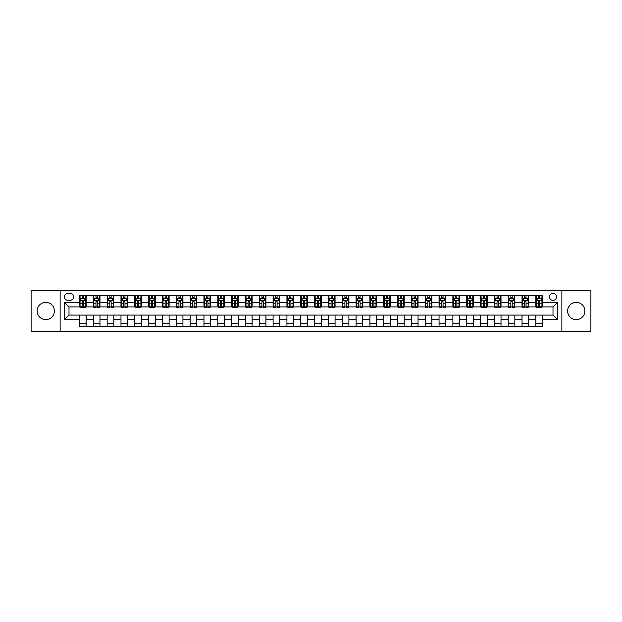 <?xml version="1.0" encoding="UTF-8"?>
<svg xmlns="http://www.w3.org/2000/svg" width="622" height="622" viewBox="0 0 622 622"><rect width="100%" height="100%" fill="white"/><g stroke="black" fill="none" stroke-linecap="round" stroke-linejoin="round"><path stroke-width="0.93" d="M576.244 302.37A8.63 8.63 0 0 0 567.614 311A8.63 8.63 0 0 0 576.244 319.63A8.63 8.63 0 0 0 584.874 311A8.63 8.63 0 0 0 576.244 302.37M45.756 302.37A8.63 8.63 0 0 0 37.126 311A8.63 8.63 0 0 0 45.756 319.63A8.63 8.63 0 0 0 54.386 311A8.63 8.63 0 0 0 45.756 302.37M553.005 293.296A3.538 3.538 0 0 0 549.467 296.842A3.538 3.538 0 0 0 553.005 300.379A3.538 3.538 0 0 0 556.55 296.842A3.538 3.538 0 0 0 553.005 293.296M561.86 331.464L590.9 331.464L590.9 290.536L561.86 290.536L561.86 331.464L60.14 331.464L60.14 290.536L31.1 290.536L31.1 331.464L60.14 331.464M67.775 300.27L70.208 300.27A3.429 3.429 0 0 0 73.637 296.842A3.429 3.429 0 0 0 70.208 293.413L67.775 293.413A3.429 3.429 0 0 0 64.346 296.842A3.429 3.429 0 0 0 67.775 300.27M561.86 290.536L60.14 290.536M79.499 319.521L64.564 319.521L64.564 302.479L79.499 302.479L79.499 306.91L68.995 306.91L68.995 315.09L79.499 315.09L79.499 326.216L542.501 326.216L542.501 315.09L553.005 315.09L553.005 306.91L542.501 306.91L542.501 302.479L557.436 302.479L557.436 319.521L542.501 319.521M542.501 302.479L542.501 295.784L79.499 295.784L79.499 302.479M535.861 295.784L535.861 306.91L536.413 306.91M538.512 306.91L539.842 306.91M541.949 306.91L542.501 306.91M535.861 306.91L528.117 306.91M522.029 295.784L522.029 306.91L522.581 306.91M524.688 306.91L526.018 306.91M522.029 306.91L514.285 306.91M508.205 295.784L508.205 306.91L508.757 306.91M510.856 306.91L512.186 306.91M508.205 306.91L500.461 306.91M494.373 295.784L494.373 306.91L494.925 306.91M497.025 306.91L498.354 306.91M494.373 306.91L486.629 306.91M480.542 295.784L480.542 306.91L481.094 306.91M483.201 306.91L484.53 306.91M480.542 306.91L472.798 306.91M466.718 295.784L466.718 306.91L467.27 306.91M469.369 306.91L470.698 306.91M466.718 306.91L458.974 306.91M452.886 295.784L452.886 306.91L453.438 306.91M455.545 306.91L456.867 306.91M452.886 306.91L445.142 306.91M439.054 295.784L439.054 306.91L439.614 306.91M441.713 306.91L443.043 306.91M439.054 306.91L431.31 306.91M425.23 295.784L425.23 306.91L425.782 306.91M427.882 306.91L429.211 306.91M425.23 306.91L417.486 306.91M411.399 295.784L411.399 306.91L411.951 306.91M414.058 306.91L415.379 306.91M411.399 306.91L403.655 306.91M397.567 295.784L397.567 306.91L398.127 306.91M400.226 306.91L401.555 306.91M397.567 306.91L389.823 306.91M383.743 295.784L383.743 306.91L384.295 306.91M386.394 306.91L387.724 306.91M383.743 306.91L375.999 306.91M369.911 295.784L369.911 306.91L370.463 306.91M372.57 306.91L373.892 306.91M369.911 306.91L362.167 306.91M356.079 295.784L356.079 306.91L356.639 306.91M358.738 306.91L360.068 306.91M356.079 306.91L348.336 306.91M342.255 295.784L342.255 306.91L342.808 306.91M344.907 306.91L346.236 306.91M342.255 306.91L334.512 306.91M328.424 295.784L328.424 306.91L328.976 306.91M331.083 306.91L332.405 306.91M328.424 306.91L320.68 306.91M314.592 295.784L314.592 306.91L315.152 306.91M317.251 306.91L318.581 306.91M314.592 306.91L306.848 306.91M300.768 295.784L300.768 306.91L301.32 306.91M303.419 306.91L304.749 306.91M300.768 306.91L293.024 306.91M286.936 295.784L286.936 306.91L287.488 306.91M289.595 306.91L290.917 306.91M286.936 306.91L279.192 306.91M273.105 295.784L273.105 306.91L273.664 306.91M275.764 306.91L277.093 306.91M273.105 306.91L265.361 306.91M259.281 295.784L259.281 306.91L259.833 306.91M261.932 306.91L263.262 306.91M259.281 306.91L251.537 306.91M245.449 295.784L245.449 306.91L246.001 306.91M248.108 306.91L249.43 306.91M245.449 306.91L237.705 306.91M231.625 295.784L231.625 306.91L232.177 306.91M234.276 306.91L235.606 306.91M231.625 306.91L223.873 306.91M217.793 295.784L217.793 306.91L218.345 306.91M220.445 306.91L221.774 306.91M217.793 306.91L210.049 306.91M203.962 295.784L203.962 306.91L204.514 306.91M206.621 306.91L207.942 306.91M203.962 306.91L196.218 306.91M190.138 295.784L190.138 306.91L190.69 306.91M192.789 306.91L194.118 306.91M190.138 306.91L182.386 306.91M176.306 295.784L176.306 306.91L176.858 306.91M178.957 306.91L180.287 306.91M176.306 306.91L168.562 306.91M162.474 295.784L162.474 306.91L163.026 306.91M165.133 306.91L166.455 306.91M162.474 306.91L154.73 306.91M148.65 295.784L148.65 306.91L149.202 306.91M151.301 306.91L152.631 306.91M148.65 306.91L140.906 306.91M134.819 295.784L134.819 306.91L135.371 306.91M137.47 306.91L138.799 306.91M134.819 306.91L127.075 306.91M120.987 295.784L120.987 306.91L121.539 306.91M123.646 306.91L124.975 306.91M120.987 306.91L113.243 306.91M107.163 295.784L107.163 306.91L107.715 306.91M109.814 306.91L111.144 306.91M107.163 306.91L99.419 306.91M93.331 295.784L93.331 306.91L93.883 306.91M95.982 306.91L97.312 306.91M93.331 306.91L85.587 306.91M79.499 306.91L80.051 306.91M82.158 306.91L83.488 306.91M79.499 315.09L86.139 315.09L86.139 326.216M542.501 315.09L86.139 315.09M86.139 295.784L86.139 306.91M79.499 298.552L80.051 298.552M82.158 298.552L83.488 298.552M85.587 298.552L86.139 298.552M79.499 323.448L86.139 323.448M93.331 315.09L93.331 326.216M99.971 295.784L99.971 306.91M93.331 298.552L93.883 298.552M95.982 298.552L97.312 298.552M99.419 298.552L99.971 298.552M99.971 315.09L99.971 326.216M93.331 323.448L99.971 323.448M107.163 315.09L107.163 326.216M113.795 315.09L113.795 326.216M107.163 323.448L113.795 323.448M113.795 295.784L113.795 306.91M107.163 298.552L107.715 298.552M109.814 298.552L111.144 298.552M113.243 298.552L113.795 298.552M120.987 315.09L120.987 326.216M127.627 315.09L127.627 326.216M120.987 323.448L127.627 323.448M127.627 295.784L127.627 306.91M120.987 298.552L121.539 298.552M123.646 298.552L124.975 298.552M127.075 298.552L127.627 298.552M134.819 315.09L134.819 326.216M141.458 315.09L141.458 326.216M134.819 323.448L141.458 323.448M141.458 295.784L141.458 306.91M134.819 298.552L135.371 298.552M137.47 298.552L138.799 298.552M140.906 298.552L141.458 298.552M148.65 315.09L148.65 326.216M155.282 315.09L155.282 326.216M148.65 323.448L155.282 323.448M155.282 295.784L155.282 306.91M148.65 298.552L149.202 298.552M151.301 298.552L152.631 298.552M154.73 298.552L155.282 298.552M162.474 315.09L162.474 326.216M169.114 315.09L169.114 326.216M162.474 323.448L169.114 323.448M169.114 295.784L169.114 306.91M162.474 298.552L163.026 298.552M165.133 298.552L166.455 298.552M168.562 298.552L169.114 298.552M176.306 315.09L176.306 326.216M182.946 315.09L182.946 326.216M176.306 323.448L182.946 323.448M182.946 295.784L182.946 306.91M176.306 298.552L176.858 298.552M178.957 298.552L180.287 298.552M182.386 298.552L182.946 298.552M190.138 315.09L190.138 326.216M196.77 315.09L196.77 326.216M190.138 323.448L196.77 323.448M196.77 295.784L196.77 306.91M190.138 298.552L190.69 298.552M192.789 298.552L194.118 298.552M196.218 298.552L196.77 298.552M203.962 315.09L203.962 326.216M210.601 315.09L210.601 326.216M203.962 323.448L210.601 323.448M210.601 295.784L210.601 306.91M203.962 298.552L204.514 298.552M206.621 298.552L207.942 298.552M210.049 298.552L210.601 298.552M217.793 315.09L217.793 326.216M224.433 315.09L224.433 326.216M217.793 323.448L224.433 323.448M224.433 295.784L224.433 306.91M217.793 298.552L218.345 298.552M220.445 298.552L221.774 298.552M223.873 298.552L224.433 298.552M231.625 315.09L231.625 326.216M238.257 315.09L238.257 326.216M231.625 323.448L238.257 323.448M238.257 295.784L238.257 306.91M231.625 298.552L232.177 298.552M234.276 298.552L235.606 298.552M237.705 298.552L238.257 298.552M245.449 315.09L245.449 326.216M252.089 315.09L252.089 326.216M245.449 323.448L252.089 323.448M252.089 295.784L252.089 306.91M245.449 298.552L246.001 298.552M248.108 298.552L249.43 298.552M251.537 298.552L252.089 298.552M259.281 315.09L259.281 326.216M265.921 315.09L265.921 326.216M259.281 323.448L265.921 323.448M265.921 295.784L265.921 306.91M259.281 298.552L259.833 298.552M261.932 298.552L263.262 298.552M265.361 298.552L265.921 298.552M273.105 315.09L273.105 326.216M279.745 315.09L279.745 326.216M273.105 323.448L279.745 323.448M279.745 295.784L279.745 306.91M273.105 298.552L273.664 298.552M275.764 298.552L277.093 298.552M279.192 298.552L279.745 298.552M286.936 315.09L286.936 326.216M293.576 315.09L293.576 326.216M286.936 323.448L293.576 323.448M293.576 295.784L293.576 306.91M286.936 298.552L287.488 298.552M289.595 298.552L290.917 298.552M293.024 298.552L293.576 298.552M300.768 315.09L300.768 326.216M307.408 315.09L307.408 326.216M300.768 323.448L307.408 323.448M307.408 295.784L307.408 306.91M300.768 298.552L301.32 298.552M303.419 298.552L304.749 298.552M306.848 298.552L307.408 298.552M314.592 315.09L314.592 326.216M321.232 315.09L321.232 326.216M314.592 323.448L321.232 323.448M321.232 295.784L321.232 306.91M314.592 298.552L315.152 298.552M317.251 298.552L318.581 298.552M320.68 298.552L321.232 298.552M328.424 315.09L328.424 326.216M335.064 315.09L335.064 326.216M328.424 323.448L335.064 323.448M335.064 295.784L335.064 306.91M328.424 298.552L328.976 298.552M331.083 298.552L332.405 298.552M334.512 298.552L335.064 298.552M342.255 315.09L342.255 326.216M348.895 315.09L348.895 326.216M342.255 323.448L348.895 323.448M348.895 295.784L348.895 306.91M342.255 298.552L342.808 298.552M344.907 298.552L346.236 298.552M348.336 298.552L348.895 298.552M356.079 315.09L356.079 326.216M362.719 315.09L362.719 326.216M356.079 323.448L362.719 323.448M362.719 295.784L362.719 306.91M356.079 298.552L356.639 298.552M358.738 298.552L360.068 298.552M362.167 298.552L362.719 298.552M369.911 315.09L369.911 326.216M376.551 315.09L376.551 326.216M369.911 323.448L376.551 323.448M376.551 295.784L376.551 306.91M369.911 298.552L370.463 298.552M372.57 298.552L373.892 298.552M375.999 298.552L376.551 298.552M383.743 315.09L383.743 326.216M390.375 315.09L390.375 326.216M383.743 323.448L390.375 323.448M390.375 295.784L390.375 306.91M383.743 298.552L384.295 298.552M386.394 298.552L387.724 298.552M389.823 298.552L390.375 298.552M397.567 315.09L397.567 326.216M404.207 315.09L404.207 326.216M397.567 323.448L404.207 323.448M404.207 295.784L404.207 306.91M397.567 298.552L398.127 298.552M400.226 298.552L401.555 298.552M403.655 298.552L404.207 298.552M411.399 315.09L411.399 326.216M418.038 315.09L418.038 326.216M411.399 323.448L418.038 323.448M418.038 295.784L418.038 306.91M411.399 298.552L411.951 298.552M414.058 298.552L415.379 298.552M417.486 298.552L418.038 298.552M425.23 315.09L425.23 326.216M431.862 315.09L431.862 326.216M425.23 323.448L431.862 323.448M431.862 295.784L431.862 306.91M425.23 298.552L425.782 298.552M427.882 298.552L429.211 298.552M431.31 298.552L431.862 298.552M439.054 315.09L439.054 326.216M445.694 315.09L445.694 326.216M439.054 323.448L445.694 323.448M445.694 295.784L445.694 306.91M439.054 298.552L439.614 298.552M441.713 298.552L443.043 298.552M445.142 298.552L445.694 298.552M452.886 315.09L452.886 326.216M459.526 315.09L459.526 326.216M452.886 323.448L459.526 323.448M459.526 295.784L459.526 306.91M452.886 298.552L453.438 298.552M455.545 298.552L456.867 298.552M458.974 298.552L459.526 298.552M466.718 315.09L466.718 326.216M473.35 315.09L473.35 326.216M466.718 323.448L473.35 323.448M473.35 295.784L473.35 306.91M466.718 298.552L467.27 298.552M469.369 298.552L470.698 298.552M472.798 298.552L473.35 298.552M480.542 315.09L480.542 326.216M487.181 315.09L487.181 326.216M480.542 323.448L487.181 323.448M487.181 295.784L487.181 306.91M480.542 298.552L481.094 298.552M483.201 298.552L484.53 298.552M486.629 298.552L487.181 298.552M494.373 315.09L494.373 326.216M501.013 315.09L501.013 326.216M494.373 323.448L501.013 323.448M501.013 295.784L501.013 306.91M494.373 298.552L494.925 298.552M497.025 298.552L498.354 298.552M500.461 298.552L501.013 298.552M508.205 315.09L508.205 326.216M514.837 315.09L514.837 326.216M508.205 323.448L514.837 323.448M514.837 295.784L514.837 306.91M508.205 298.552L508.757 298.552M510.856 298.552L512.186 298.552M514.285 298.552L514.837 298.552M522.029 315.09L522.029 326.216M528.669 315.09L528.669 326.216M522.029 323.448L528.669 323.448M528.669 295.784L528.669 306.91M522.029 298.552L522.581 298.552M524.688 298.552L526.018 298.552M528.117 298.552L528.669 298.552M535.861 315.09L535.861 326.216M535.861 323.448L542.501 323.448M535.861 298.552L536.413 298.552M538.512 298.552L539.842 298.552M541.949 298.552L542.501 298.552M68.995 306.91L64.564 302.479M68.995 315.09L64.564 319.521M557.436 302.479L553.005 306.91M557.436 319.521L553.005 315.09M83.488 297.223L82.158 297.223M85.587 306.187L83.488 306.187L83.488 307.571L85.587 307.571L85.587 300.823L84.483 298.607L81.163 298.607L80.051 300.823L80.051 307.571L82.158 307.571L82.158 306.187L80.051 306.187M80.051 300.823L80.051 295.784M85.587 300.823L85.587 295.784M82.158 298.607L82.158 295.784M83.488 295.784L83.488 298.607M83.488 306.187L83.488 301.654L82.158 301.654L82.158 306.187M97.312 297.223L95.982 297.223M99.419 306.187L97.312 306.187L97.312 307.571L99.419 307.571L99.419 300.823L98.307 298.607L94.987 298.607L93.883 300.823L93.883 307.571L95.982 307.571L95.982 306.187L93.883 306.187M93.883 300.823L93.883 295.784M99.419 300.823L99.419 295.784M95.982 298.607L95.982 295.784M97.312 295.784L97.312 298.607M97.312 306.187L97.312 301.654L95.982 301.654L95.982 306.187M111.144 297.223L109.814 297.223M113.243 306.187L111.144 306.187L111.144 307.571L113.243 307.571L113.243 300.823L112.139 298.607L108.819 298.607L107.715 300.823L107.715 307.571L109.814 307.571L109.814 306.187L107.715 306.187M107.715 300.823L107.715 295.784M113.243 300.823L113.243 295.784M109.814 298.607L109.814 295.784M111.144 295.784L111.144 298.607M111.144 306.187L111.144 301.654L109.814 301.654L109.814 306.187M124.975 297.223L123.646 297.223M127.075 306.187L124.975 306.187L124.975 307.571L127.075 307.571L127.075 300.823L125.971 298.607L122.651 298.607L121.539 300.823L121.539 307.571L123.646 307.571L123.646 306.187L121.539 306.187M121.539 300.823L121.539 295.784M127.075 300.823L127.075 295.784M123.646 298.607L123.646 295.784M124.975 295.784L124.975 298.607M124.975 306.187L124.975 301.654L123.646 301.654L123.646 306.187M138.799 297.223L137.47 297.223M140.906 306.187L138.799 306.187L138.799 307.571L140.906 307.571L140.906 300.823L139.794 298.607L136.475 298.607L135.371 300.823L135.371 307.571L137.47 307.571L137.47 306.187L135.371 306.187M135.371 300.823L135.371 295.784M140.906 300.823L140.906 295.784M137.47 298.607L137.47 295.784M138.799 295.784L138.799 298.607M138.799 306.187L138.799 301.654L137.47 301.654L137.47 306.187M152.631 297.223L151.301 297.223M154.73 306.187L152.631 306.187L152.631 307.571L154.73 307.571L154.73 300.823L153.626 298.607L150.306 298.607L149.202 300.823L149.202 307.571L151.301 307.571L151.301 306.187L149.202 306.187M149.202 300.823L149.202 295.784M154.73 300.823L154.73 295.784M151.301 298.607L151.301 295.784M152.631 295.784L152.631 298.607M152.631 306.187L152.631 301.654L151.301 301.654L151.301 306.187M166.455 297.223L165.133 297.223M168.562 306.187L166.455 306.187L166.455 307.571L168.562 307.571L168.562 300.823L167.458 298.607L164.138 298.607L163.026 300.823L163.026 307.571L165.133 307.571L165.133 306.187L163.026 306.187M163.026 300.823L163.026 295.784M168.562 300.823L168.562 295.784M165.133 298.607L165.133 295.784M166.455 295.784L166.455 298.607M166.455 306.187L166.455 301.654L165.133 301.654L165.133 306.187M180.287 297.223L178.957 297.223M182.386 306.187L180.287 306.187L180.287 307.571L182.386 307.571L182.386 300.823L181.282 298.607L177.962 298.607L176.858 300.823L176.858 307.571L178.957 307.571L178.957 306.187L176.858 306.187M176.858 300.823L176.858 295.784M182.386 300.823L182.386 295.784M178.957 298.607L178.957 295.784M180.287 295.784L180.287 298.607M180.287 306.187L180.287 301.654L178.957 301.654L178.957 306.187M194.118 297.223L192.789 297.223M196.218 306.187L194.118 306.187L194.118 307.571L196.218 307.571L196.218 300.823L195.114 298.607L191.794 298.607L190.69 300.823L190.69 307.571L192.789 307.571L192.789 306.187L190.69 306.187M190.69 300.823L190.69 295.784M196.218 300.823L196.218 295.784M192.789 298.607L192.789 295.784M194.118 295.784L194.118 298.607M194.118 306.187L194.118 301.654L192.789 301.654L192.789 306.187M207.942 297.223L206.621 297.223M210.049 306.187L207.942 306.187L207.942 307.571L210.049 307.571L210.049 300.823L208.945 298.607L205.625 298.607L204.514 300.823L204.514 307.571L206.621 307.571L206.621 306.187L204.514 306.187M204.514 300.823L204.514 295.784M210.049 300.823L210.049 295.784M206.621 298.607L206.621 295.784M207.942 295.784L207.942 298.607M207.942 306.187L207.942 301.654L206.621 301.654L206.621 306.187M221.774 297.223L220.445 297.223M223.873 306.187L221.774 306.187L221.774 307.571L223.873 307.571L223.873 300.823L222.769 298.607L219.449 298.607L218.345 300.823L218.345 307.571L220.445 307.571L220.445 306.187L218.345 306.187M218.345 300.823L218.345 295.784M223.873 300.823L223.873 295.784M220.445 298.607L220.445 295.784M221.774 295.784L221.774 298.607M221.774 306.187L221.774 301.654L220.445 301.654L220.445 306.187M235.606 297.223L234.276 297.223M237.705 306.187L235.606 306.187L235.606 307.571L237.705 307.571L237.705 300.823L236.601 298.607L233.281 298.607L232.177 300.823L232.177 307.571L234.276 307.571L234.276 306.187L232.177 306.187M232.177 300.823L232.177 295.784M237.705 300.823L237.705 295.784M234.276 298.607L234.276 295.784M235.606 295.784L235.606 298.607M235.606 306.187L235.606 301.654L234.276 301.654L234.276 306.187M249.43 297.223L248.108 297.223M251.537 306.187L249.43 306.187L249.43 307.571L251.537 307.571L251.537 300.823L250.425 298.607L247.113 298.607L246.001 300.823L246.001 307.571L248.108 307.571L248.108 306.187L246.001 306.187M246.001 300.823L246.001 295.784M251.537 300.823L251.537 295.784M248.108 298.607L248.108 295.784M249.43 295.784L249.43 298.607M249.43 306.187L249.43 301.654L248.108 301.654L248.108 306.187M263.262 297.223L261.932 297.223M265.361 306.187L263.262 306.187L263.262 307.571L265.361 307.571L265.361 300.823L264.257 298.607L260.937 298.607L259.833 300.823L259.833 307.571L261.932 307.571L261.932 306.187L259.833 306.187M259.833 300.823L259.833 295.784M265.361 300.823L265.361 295.784M261.932 298.607L261.932 295.784M263.262 295.784L263.262 298.607M263.262 306.187L263.262 301.654L261.932 301.654L261.932 306.187M277.093 297.223L275.764 297.223M279.192 306.187L277.093 306.187L277.093 307.571L279.192 307.571L279.192 300.823L278.088 298.607L274.768 298.607L273.664 300.823L273.664 307.571L275.764 307.571L275.764 306.187L273.664 306.187M273.664 300.823L273.664 295.784M279.192 300.823L279.192 295.784M275.764 298.607L275.764 295.784M277.093 295.784L277.093 298.607M277.093 306.187L277.093 301.654L275.764 301.654L275.764 306.187M290.917 297.223L289.595 297.223M293.024 306.187L290.917 306.187L290.917 307.571L293.024 307.571L293.024 300.823L291.912 298.607L288.6 298.607L287.488 300.823L287.488 307.571L289.595 307.571L289.595 306.187L287.488 306.187M287.488 300.823L287.488 295.784M293.024 300.823L293.024 295.784M289.595 298.607L289.595 295.784M290.917 295.784L290.917 298.607M290.917 306.187L290.917 301.654L289.595 301.654L289.595 306.187M304.749 297.223L303.419 297.223M306.848 306.187L304.749 306.187L304.749 307.571L306.848 307.571L306.848 300.823L305.744 298.607L302.424 298.607L301.32 300.823L301.32 307.571L303.419 307.571L303.419 306.187L301.32 306.187M301.32 300.823L301.32 295.784M306.848 300.823L306.848 295.784M303.419 298.607L303.419 295.784M304.749 295.784L304.749 298.607M304.749 306.187L304.749 301.654L303.419 301.654L303.419 306.187M318.581 297.223L317.251 297.223M320.68 306.187L318.581 306.187L318.581 307.571L320.68 307.571L320.68 300.823L319.576 298.607L316.256 298.607L315.152 300.823L315.152 307.571L317.251 307.571L317.251 306.187L315.152 306.187M315.152 300.823L315.152 295.784M320.68 300.823L320.68 295.784M317.251 298.607L317.251 295.784M318.581 295.784L318.581 298.607M318.581 306.187L318.581 301.654L317.251 301.654L317.251 306.187M332.405 297.223L331.083 297.223M334.512 306.187L332.405 306.187L332.405 307.571L334.512 307.571L334.512 300.823L333.4 298.607L330.088 298.607L328.976 300.823L328.976 307.571L331.083 307.571L331.083 306.187L328.976 306.187M328.976 300.823L328.976 295.784M334.512 300.823L334.512 295.784M331.083 298.607L331.083 295.784M332.405 295.784L332.405 298.607M332.405 306.187L332.405 301.654L331.083 301.654L331.083 306.187M346.236 297.223L344.907 297.223M348.336 306.187L346.236 306.187L346.236 307.571L348.336 307.571L348.336 300.823L347.231 298.607L343.912 298.607L342.808 300.823L342.808 307.571L344.907 307.571L344.907 306.187L342.808 306.187M342.808 300.823L342.808 295.784M348.336 300.823L348.336 295.784M344.907 298.607L344.907 295.784M346.236 295.784L346.236 298.607M346.236 306.187L346.236 301.654L344.907 301.654L344.907 306.187M360.068 297.223L358.738 297.223M362.167 306.187L360.068 306.187L360.068 307.571L362.167 307.571L362.167 300.823L361.063 298.607L357.743 298.607L356.639 300.823L356.639 307.571L358.738 307.571L358.738 306.187L356.639 306.187M356.639 300.823L356.639 295.784M362.167 300.823L362.167 295.784M358.738 298.607L358.738 295.784M360.068 295.784L360.068 298.607M360.068 306.187L360.068 301.654L358.738 301.654L358.738 306.187M373.892 297.223L372.57 297.223M375.999 306.187L373.892 306.187L373.892 307.571L375.999 307.571L375.999 300.823L374.887 298.607L371.575 298.607L370.463 300.823L370.463 307.571L372.57 307.571L372.57 306.187L370.463 306.187M370.463 300.823L370.463 295.784M375.999 300.823L375.999 295.784M372.57 298.607L372.57 295.784M373.892 295.784L373.892 298.607M373.892 306.187L373.892 301.654L372.57 301.654L372.57 306.187M387.724 297.223L386.394 297.223M389.823 306.187L387.724 306.187L387.724 307.571L389.823 307.571L389.823 300.823L388.719 298.607L385.399 298.607L384.295 300.823L384.295 307.571L386.394 307.571L386.394 306.187L384.295 306.187M384.295 300.823L384.295 295.784M389.823 300.823L389.823 295.784M386.394 298.607L386.394 295.784M387.724 295.784L387.724 298.607M387.724 306.187L387.724 301.654L386.394 301.654L386.394 306.187M401.555 297.223L400.226 297.223M403.655 306.187L401.555 306.187L401.555 307.571L403.655 307.571L403.655 300.823L402.551 298.607L399.231 298.607L398.127 300.823L398.127 307.571L400.226 307.571L400.226 306.187L398.127 306.187M398.127 300.823L398.127 295.784M403.655 300.823L403.655 295.784M400.226 298.607L400.226 295.784M401.555 295.784L401.555 298.607M401.555 306.187L401.555 301.654L400.226 301.654L400.226 306.187M415.379 297.223L414.058 297.223M417.486 306.187L415.379 306.187L415.379 307.571L417.486 307.571L417.486 300.823L416.375 298.607L413.055 298.607L411.951 300.823L411.951 307.571L414.058 307.571L414.058 306.187L411.951 306.187M411.951 300.823L411.951 295.784M417.486 300.823L417.486 295.784M414.058 298.607L414.058 295.784M415.379 295.784L415.379 298.607M415.379 306.187L415.379 301.654L414.058 301.654L414.058 306.187M429.211 297.223L427.882 297.223M431.31 306.187L429.211 306.187L429.211 307.571L431.31 307.571L431.31 300.823L430.206 298.607L426.886 298.607L425.782 300.823L425.782 307.571L427.882 307.571L427.882 306.187L425.782 306.187M425.782 300.823L425.782 295.784M431.31 300.823L431.31 295.784M427.882 298.607L427.882 295.784M429.211 295.784L429.211 298.607M429.211 306.187L429.211 301.654L427.882 301.654L427.882 306.187M443.043 297.223L441.713 297.223M445.142 306.187L443.043 306.187L443.043 307.571L445.142 307.571L445.142 300.823L444.038 298.607L440.718 298.607L439.614 300.823L439.614 307.571L441.713 307.571L441.713 306.187L439.614 306.187M439.614 300.823L439.614 295.784M445.142 300.823L445.142 295.784M441.713 298.607L441.713 295.784M443.043 295.784L443.043 298.607M443.043 306.187L443.043 301.654L441.713 301.654L441.713 306.187M456.867 297.223L455.545 297.223M458.974 306.187L456.867 306.187L456.867 307.571L458.974 307.571L458.974 300.823L457.862 298.607L454.542 298.607L453.438 300.823L453.438 307.571L455.545 307.571L455.545 306.187L453.438 306.187M453.438 300.823L453.438 295.784M458.974 300.823L458.974 295.784M455.545 298.607L455.545 295.784M456.867 295.784L456.867 298.607M456.867 306.187L456.867 301.654L455.545 301.654L455.545 306.187M470.698 297.223L469.369 297.223M472.798 306.187L470.698 306.187L470.698 307.571L472.798 307.571L472.798 300.823L471.694 298.607L468.374 298.607L467.27 300.823L467.27 307.571L469.369 307.571L469.369 306.187L467.27 306.187M467.27 300.823L467.27 295.784M472.798 300.823L472.798 295.784M469.369 298.607L469.369 295.784M470.698 295.784L470.698 298.607M470.698 306.187L470.698 301.654L469.369 301.654L469.369 306.187M484.53 297.223L483.201 297.223M486.629 306.187L484.53 306.187L484.53 307.571L486.629 307.571L486.629 300.823L485.525 298.607L482.206 298.607L481.094 300.823L481.094 307.571L483.201 307.571L483.201 306.187L481.094 306.187M481.094 300.823L481.094 295.784M486.629 300.823L486.629 295.784M483.201 298.607L483.201 295.784M484.53 295.784L484.53 298.607M484.53 306.187L484.53 301.654L483.201 301.654L483.201 306.187M498.354 297.223L497.025 297.223M500.461 306.187L498.354 306.187L498.354 307.571L500.461 307.571L500.461 300.823L499.349 298.607L496.029 298.607L494.925 300.823L494.925 307.571L497.025 307.571L497.025 306.187L494.925 306.187M494.925 300.823L494.925 295.784M500.461 300.823L500.461 295.784M497.025 298.607L497.025 295.784M498.354 295.784L498.354 298.607M498.354 306.187L498.354 301.654L497.025 301.654L497.025 306.187M512.186 297.223L510.856 297.223M514.285 306.187L512.186 306.187L512.186 307.571L514.285 307.571L514.285 300.823L513.181 298.607L509.861 298.607L508.757 300.823L508.757 307.571L510.856 307.571L510.856 306.187L508.757 306.187M508.757 300.823L508.757 295.784M514.285 300.823L514.285 295.784M510.856 298.607L510.856 295.784M512.186 295.784L512.186 298.607M512.186 306.187L512.186 301.654L510.856 301.654L510.856 306.187M526.018 297.223L524.688 297.223M528.117 306.187L526.018 306.187L526.018 307.571L528.117 307.571L528.117 300.823L527.013 298.607L523.693 298.607L522.581 300.823L522.581 307.571L524.688 307.571L524.688 306.187L522.581 306.187M522.581 300.823L522.581 295.784M528.117 300.823L528.117 295.784M524.688 298.607L524.688 295.784M526.018 295.784L526.018 298.607M526.018 306.187L526.018 301.654L524.688 301.654L524.688 306.187M539.842 297.223L538.512 297.223M541.949 306.187L539.842 306.187L539.842 307.571L541.949 307.571L541.949 300.823L540.837 298.607L537.517 298.607L536.413 300.823L536.413 307.571L538.512 307.571L538.512 306.187L536.413 306.187M536.413 300.823L536.413 295.784M541.949 300.823L541.949 295.784M538.512 298.607L538.512 295.784M539.842 295.784L539.842 298.607M539.842 306.187L539.842 301.654L538.512 301.654L538.512 306.187M93.331 319.521L86.139 319.521M93.331 302.479L86.139 302.479M107.163 302.479L99.971 302.479M107.163 319.521L99.971 319.521M120.987 302.479L113.795 302.479M120.987 319.521L113.795 319.521M134.819 302.479L127.627 302.479M134.819 319.521L127.627 319.521M148.65 302.479L141.458 302.479M148.65 319.521L141.458 319.521M162.474 302.479L155.282 302.479M162.474 319.521L155.282 319.521M176.306 302.479L169.114 302.479M176.306 319.521L169.114 319.521M190.138 302.479L182.946 302.479M190.138 319.521L182.946 319.521M203.962 302.479L196.77 302.479M203.962 319.521L196.77 319.521M217.793 302.479L210.601 302.479M217.793 319.521L210.601 319.521M231.625 302.479L224.433 302.479M231.625 319.521L224.433 319.521M245.449 302.479L238.257 302.479M245.449 319.521L238.257 319.521M259.281 302.479L252.089 302.479M259.281 319.521L252.089 319.521M273.105 302.479L265.921 302.479M273.105 319.521L265.921 319.521M286.936 302.479L279.745 302.479M286.936 319.521L279.745 319.521M300.768 302.479L293.576 302.479M300.768 319.521L293.576 319.521M314.592 302.479L307.408 302.479M314.592 319.521L307.408 319.521M328.424 302.479L321.232 302.479M328.424 319.521L321.232 319.521M342.255 302.479L335.064 302.479M342.255 319.521L335.064 319.521M356.079 302.479L348.895 302.479M356.079 319.521L348.895 319.521M369.911 302.479L362.719 302.479M369.911 319.521L362.719 319.521M383.743 302.479L376.551 302.479M383.743 319.521L376.551 319.521M397.567 302.479L390.375 302.479M397.567 319.521L390.375 319.521M411.399 302.479L404.207 302.479M411.399 319.521L404.207 319.521M425.23 302.479L418.038 302.479M425.23 319.521L418.038 319.521M439.054 302.479L431.862 302.479M439.054 319.521L431.862 319.521M452.886 302.479L445.694 302.479M452.886 319.521L445.694 319.521M466.718 302.479L459.526 302.479M466.718 319.521L459.526 319.521M480.542 302.479L473.35 302.479M480.542 319.521L473.35 319.521M494.373 302.479L487.181 302.479M494.373 319.521L487.181 319.521M508.205 302.479L501.013 302.479M508.205 319.521L501.013 319.521M522.029 302.479L514.837 302.479M522.029 319.521L514.837 319.521M535.861 302.479L528.669 302.479M535.861 319.521L528.669 319.521M85.556 300.768L80.082 300.768M80.051 298.739L81.093 298.739M84.545 298.739L85.587 298.739M82.158 303.217L80.051 303.217M85.587 303.217L83.488 303.217M83.488 297.93L82.158 297.93M99.388 300.768L93.914 300.768M93.883 298.739L94.925 298.739M98.377 298.739L99.419 298.739M95.982 303.217L93.883 303.217M99.419 303.217L97.312 303.217M97.312 297.93L95.982 297.93M113.22 300.768L107.738 300.768M107.715 298.739L108.757 298.739M112.201 298.739L113.243 298.739M109.814 303.217L107.715 303.217M113.243 303.217L111.144 303.217M111.144 297.93L109.814 297.93M127.043 300.768L121.57 300.768M121.539 298.739L122.581 298.739M126.033 298.739L127.075 298.739M123.646 303.217L121.539 303.217M127.075 303.217L124.975 303.217M124.975 297.93L123.646 297.93M140.875 300.768L135.402 300.768M135.371 298.739L136.412 298.739M139.864 298.739L140.906 298.739M137.47 303.217L135.371 303.217M140.906 303.217L138.799 303.217M138.799 297.93L137.47 297.93M154.707 300.768L149.226 300.768M149.202 298.739L150.236 298.739M153.688 298.739L154.73 298.739M151.301 303.217L149.202 303.217M154.73 303.217L152.631 303.217M152.631 297.93L151.301 297.93M168.531 300.768L163.057 300.768M163.026 298.739L164.068 298.739M167.52 298.739L168.562 298.739M165.133 303.217L163.026 303.217M168.562 303.217L166.455 303.217M166.455 297.93L165.133 297.93M182.363 300.768L176.889 300.768M176.858 298.739L177.9 298.739M181.352 298.739L182.386 298.739M178.957 303.217L176.858 303.217M182.386 303.217L180.287 303.217M180.287 297.93L178.957 297.93M196.194 300.768L190.713 300.768M190.69 298.739L191.724 298.739M195.176 298.739L196.218 298.739M192.789 303.217L190.69 303.217M196.218 303.217L194.118 303.217M194.118 297.93L192.789 297.93M210.018 300.768L204.545 300.768M204.514 298.739L205.555 298.739M209.008 298.739L210.049 298.739M206.621 303.217L204.514 303.217M210.049 303.217L207.942 303.217M207.942 297.93L206.621 297.93M223.85 300.768L218.376 300.768M218.345 298.739L219.387 298.739M222.839 298.739L223.873 298.739M220.445 303.217L218.345 303.217M223.873 303.217L221.774 303.217M221.774 297.93L220.445 297.93M237.682 300.768L232.2 300.768M232.177 298.739L233.211 298.739M236.663 298.739L237.705 298.739M234.276 303.217L232.177 303.217M237.705 303.217L235.606 303.217M235.606 297.93L234.276 297.93M251.506 300.768L246.032 300.768M246.001 298.739L247.043 298.739M250.495 298.739L251.537 298.739M248.108 303.217L246.001 303.217M251.537 303.217L249.43 303.217M249.43 297.93L248.108 297.93M265.337 300.768L259.864 300.768M259.833 298.739L260.875 298.739M264.327 298.739L265.361 298.739M261.932 303.217L259.833 303.217M265.361 303.217L263.262 303.217M263.262 297.93L261.932 297.93M279.169 300.768L273.688 300.768M273.664 298.739L274.699 298.739M278.151 298.739L279.192 298.739M275.764 303.217L273.664 303.217M279.192 303.217L277.093 303.217M277.093 297.93L275.764 297.93M292.993 300.768L287.519 300.768M287.488 298.739L288.53 298.739M291.982 298.739L293.024 298.739M289.595 303.217L287.488 303.217M293.024 303.217L290.917 303.217M290.917 297.93L289.595 297.93M306.825 300.768L301.343 300.768M301.32 298.739L302.362 298.739M305.814 298.739L306.848 298.739M303.419 303.217L301.32 303.217M306.848 303.217L304.749 303.217M304.749 297.93L303.419 297.93M320.657 300.768L315.175 300.768M315.152 298.739L316.186 298.739M319.638 298.739L320.68 298.739M317.251 303.217L315.152 303.217M320.68 303.217L318.581 303.217M318.581 297.93L317.251 297.93M334.48 300.768L329.007 300.768M328.976 298.739L330.018 298.739M333.47 298.739L334.512 298.739M331.083 303.217L328.976 303.217M334.512 303.217L332.405 303.217M332.405 297.93L331.083 297.93M348.312 300.768L342.831 300.768M342.808 298.739L343.849 298.739M347.301 298.739L348.336 298.739M344.907 303.217L342.808 303.217M348.336 303.217L346.236 303.217M346.236 297.93L344.907 297.93M362.136 300.768L356.663 300.768M356.639 298.739L357.673 298.739M361.125 298.739L362.167 298.739M358.738 303.217L356.639 303.217M362.167 303.217L360.068 303.217M360.068 297.93L358.738 297.93M375.968 300.768L370.494 300.768M370.463 298.739L371.505 298.739M374.957 298.739L375.999 298.739M372.57 303.217L370.463 303.217M375.999 303.217L373.892 303.217M373.892 297.93L372.57 297.93M389.8 300.768L384.318 300.768M384.295 298.739L385.337 298.739M388.789 298.739L389.823 298.739M386.394 303.217L384.295 303.217M389.823 303.217L387.724 303.217M387.724 297.93L386.394 297.93M403.624 300.768L398.15 300.768M398.127 298.739L399.161 298.739M402.613 298.739L403.655 298.739M400.226 303.217L398.127 303.217M403.655 303.217L401.555 303.217M401.555 297.93L400.226 297.93M417.455 300.768L411.982 300.768M411.951 298.739L412.992 298.739M416.445 298.739L417.486 298.739M414.058 303.217L411.951 303.217M417.486 303.217L415.379 303.217M415.379 297.93L414.058 297.93M431.287 300.768L425.806 300.768M425.782 298.739L426.824 298.739M430.276 298.739L431.31 298.739M427.882 303.217L425.782 303.217M431.31 303.217L429.211 303.217M429.211 297.93L427.882 297.93M445.111 300.768L439.637 300.768M439.614 298.739L440.648 298.739M444.1 298.739L445.142 298.739M441.713 303.217L439.614 303.217M445.142 303.217L443.043 303.217M443.043 297.93L441.713 297.93M458.943 300.768L453.469 300.768M453.438 298.739L454.48 298.739M457.932 298.739L458.974 298.739M455.545 303.217L453.438 303.217M458.974 303.217L456.867 303.217M456.867 297.93L455.545 297.93M472.774 300.768L467.293 300.768M467.27 298.739L468.312 298.739M471.764 298.739L472.798 298.739M469.369 303.217L467.27 303.217M472.798 303.217L470.698 303.217M470.698 297.93L469.369 297.93M486.598 300.768L481.125 300.768M481.094 298.739L482.136 298.739M485.588 298.739L486.629 298.739M483.201 303.217L481.094 303.217M486.629 303.217L484.53 303.217M484.53 297.93L483.201 297.93M500.43 300.768L494.957 300.768M494.925 298.739L495.967 298.739M499.419 298.739L500.461 298.739M497.025 303.217L494.925 303.217M500.461 303.217L498.354 303.217M498.354 297.93L497.025 297.93M514.262 300.768L508.78 300.768M508.757 298.739L509.799 298.739M513.243 298.739L514.285 298.739M510.856 303.217L508.757 303.217M514.285 303.217L512.186 303.217M512.186 297.93L510.856 297.93M528.086 300.768L522.612 300.768M522.581 298.739L523.623 298.739M527.075 298.739L528.117 298.739M524.688 303.217L522.581 303.217M528.117 303.217L526.018 303.217M526.018 297.93L524.688 297.93M541.918 300.768L536.444 300.768M536.413 298.739L537.455 298.739M540.907 298.739L541.949 298.739M538.512 303.217L536.413 303.217M541.949 303.217L539.842 303.217M539.842 297.93L538.512 297.93"/></g></svg>

